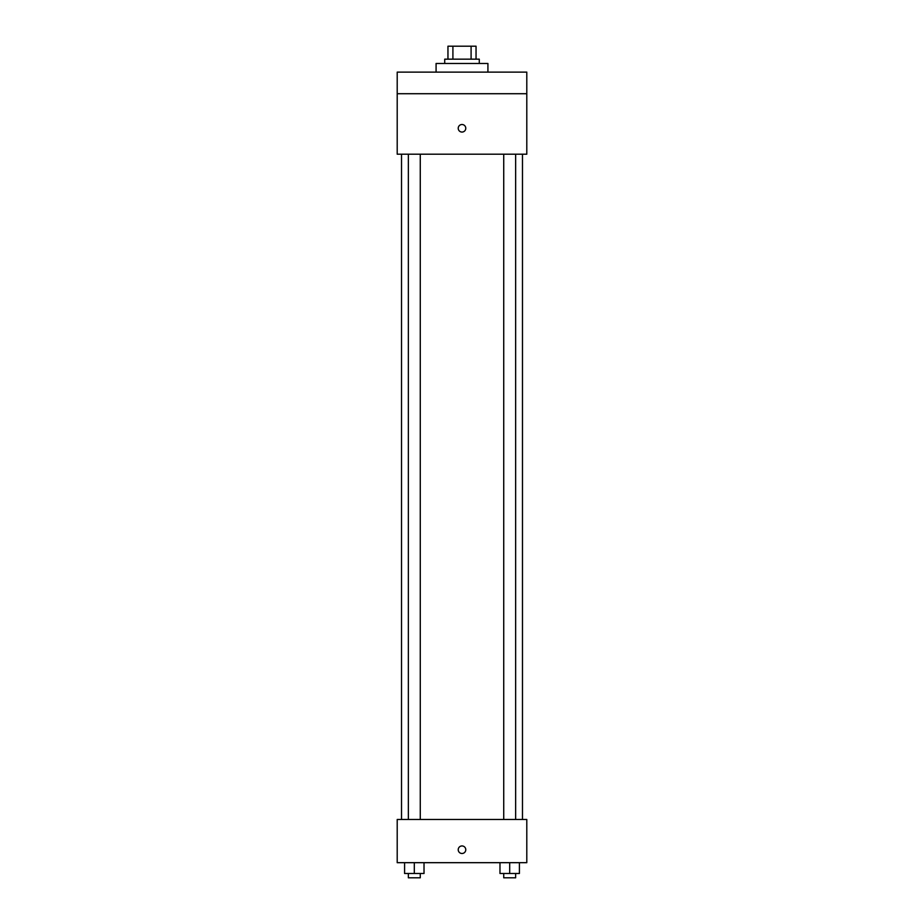 <?xml version="1.0" encoding="UTF-8"?>
<svg xmlns="http://www.w3.org/2000/svg" width="924" height="924" viewBox="0 0 924 924"><rect width="100%" height="100%" fill="white"/><g stroke="black" fill="none" stroke-linecap="round" stroke-linejoin="round"><path stroke-width="1.39" d="M452.91 59.159L452.91 46.2L447.955 46.2L447.955 59.159L447.955 46.2M452.91 46.2L476.045 46.2L476.045 59.159M471.09 59.159L471.09 46.2M444.721 63.479L444.721 59.159L479.279 59.159L479.279 63.479M487.918 72.118L487.918 63.479L436.082 63.479L436.082 72.118M397.204 72.118L526.796 72.118L526.796 93.717L397.204 93.717L397.204 72.118M526.796 93.717L526.796 154.204L397.204 154.204L397.204 93.717M462 132.063A3.777 3.777 0 0 1 458.731 126.392A3.777 3.777 0 0 1 465.269 126.392A3.777 3.777 0 0 1 462 132.063M397.204 819.484L526.796 819.484L526.796 862.681L397.204 862.681L397.204 819.484M462 853.499A3.777 3.777 0 0 1 458.731 847.828A3.777 3.777 0 0 1 465.269 847.828A3.777 3.777 0 0 1 462 853.499M499.976 862.681L499.976 873.48L519.415 873.48L519.415 862.681L519.415 873.48M509.69 873.48L509.69 862.681M515.65 873.48L515.65 877.8L503.73 877.8L503.73 873.48M404.585 862.681L404.585 873.48L424.024 873.48L424.024 862.681L424.024 873.48M414.31 873.48L414.31 862.681M420.27 873.48L420.27 877.8L408.35 877.8L408.35 873.48M522.476 819.484L522.476 154.204M401.524 819.484L401.524 154.204M503.73 154.204L503.73 819.484M515.65 154.204L515.65 819.484M420.27 819.484L420.27 154.204M408.35 819.484L408.35 154.204"/></g></svg>

